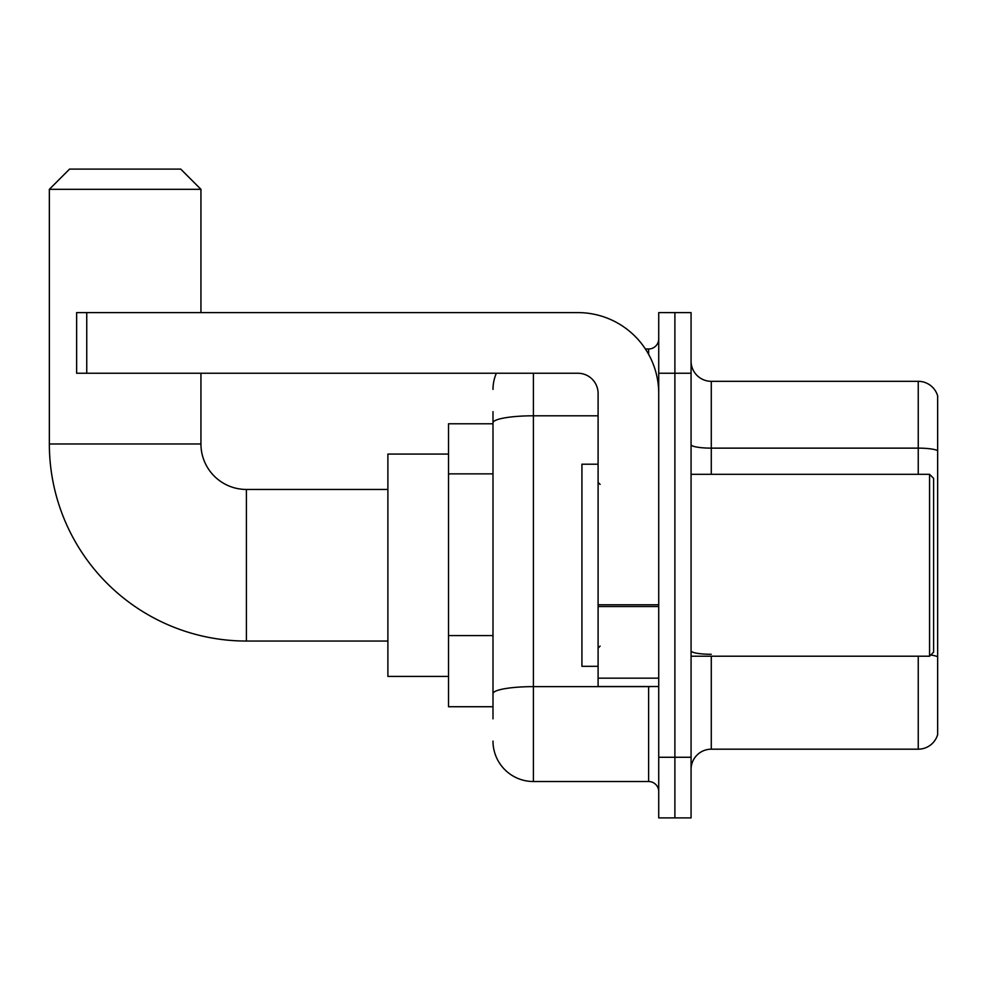 <?xml version="1.0" encoding="UTF-8"?>
<svg xmlns="http://www.w3.org/2000/svg" width="987" height="987" viewBox="0 0 987 987"><rect width="100%" height="100%" fill="white"/><g stroke="black" fill="none" stroke-linecap="round" stroke-linejoin="round"><path stroke-width="1.48" d="M492.994 461.743L492.994 411.641L492.994 423.768L448.53 423.768L448.53 706.729L492.994 706.729M492.994 718.857L492.994 411.641M533.412 373.246L533.412 781.519L648.619 781.519A10.104 10.104 0 0 1 658.724 791.623A10.104 10.104 0 0 0 648.619 781.519L648.619 686.52M658.724 757.263L658.724 817.902L674.898 817.902L674.898 757.263L674.898 817.902L691.073 817.902L691.073 757.263L674.898 757.263L674.898 373.246L674.898 757.263L658.724 757.263L658.724 373.246L674.898 373.246L674.898 312.608L674.898 373.246L691.073 373.246L691.073 757.263M691.073 373.246L691.073 312.608L658.724 312.608L658.724 373.246M645.399 348.991L648.619 348.991A10.104 10.104 0 0 0 658.724 338.886M492.994 700.671L492.994 647.694M492.994 389.409A40.418 40.418 0 0 1 496.375 373.246M533.412 781.519A40.418 40.418 0 0 1 492.994 741.089M691.073 769.391A20.209 20.209 0 0 1 711.282 749.182L918.243 749.182L918.243 656.207M937.65 395.873A20.209 20.209 0 0 0 918.243 381.327A20.209 20.209 0 0 1 937.65 395.873L937.65 734.624A20.209 20.209 0 0 1 918.243 749.182M937.65 450.664A20.209 3.504 180 0 0 918.243 448.135L918.243 381.327L711.282 381.327A20.209 20.209 0 0 1 691.073 361.119A20.209 20.209 0 0 0 711.282 381.327L711.282 474.303M387.891 641.044L246.417 641.044A197.067 197.067 0 0 1 49.35 443.977L49.35 189.319L69.559 169.098L180.72 169.098L200.941 189.319L49.35 189.319M246.417 641.044L246.417 489.453A45.476 45.476 0 0 1 200.941 443.977L200.941 373.246M200.941 312.608L200.941 189.319M448.53 454.082L387.891 454.082L387.891 676.416L448.53 676.416M658.724 686.52L598.097 686.52L598.097 604.784L658.724 604.784L658.724 393.455A80.848 80.848 0 0 0 577.888 312.608L86.745 312.608L86.745 373.246L577.888 373.246A20.209 20.209 0 0 1 598.097 393.455L598.097 604.784M86.745 373.246L76.641 373.246L76.641 312.608L86.745 312.608M929.569 474.303L933.603 478.337L933.603 652.16L929.569 656.207L929.569 474.303L691.073 474.303M598.097 464.198L581.923 464.198L581.923 666.311L598.097 666.311M492.994 473.871L448.53 473.871M492.994 635.566L448.53 635.566M652.136 686.52A10.104 1.752 0 0 1 648.619 686.631L533.412 686.631A40.418 7.02 180 0 0 492.994 693.651M492.994 422.818A40.418 7.02 180 0 1 533.412 415.798L598.097 415.798M648.619 354.308L648.619 348.991M711.282 656.207L711.282 749.182M918.243 474.303L918.243 448.135L711.282 448.135A20.209 3.504 -0 0 1 691.073 444.619M937.65 656.824A20.209 3.504 180 0 0 930.729 655.035M711.282 654.295A20.209 3.504 0 0 1 691.073 650.778M49.35 443.977L200.941 443.977M658.724 606.549L598.097 606.549M598.097 678.168L658.724 678.168M387.891 489.453L246.417 489.453M691.073 656.207L929.569 656.207M600.121 484.407L598.097 482.384M600.121 646.103L598.097 648.114"/></g></svg>
